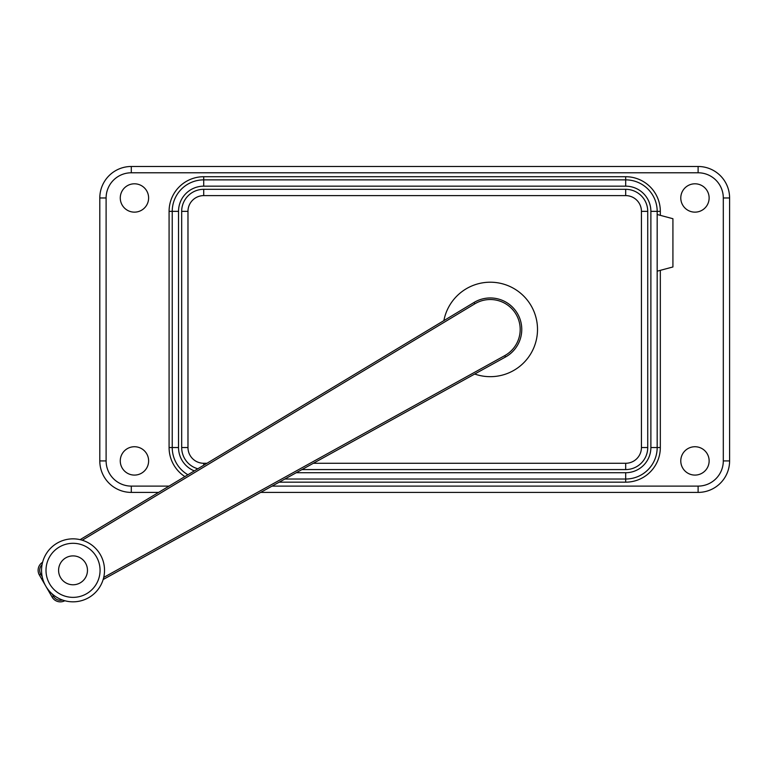 <?xml version="1.0" encoding="UTF-8"?>
<svg xmlns="http://www.w3.org/2000/svg" width="768" height="768" viewBox="0 0 768 768"><rect width="100%" height="100%" fill="white"/><g stroke="black" fill="none" stroke-linecap="round" stroke-linejoin="round"><path stroke-width="1.15" d="M99.802 197.971L106.109 197.971L106.109 460.915L99.802 460.915L99.802 197.971A31.488 31.488 0 0 1 131.299 166.483L698.112 166.483A31.488 31.488 0 0 1 729.6 197.971L729.6 460.915A31.488 31.488 0 0 1 698.112 492.403L260.688 492.403M206.986 463.277L203.722 463.277A15.744 15.744 0 0 1 187.978 447.523L187.978 211.354A15.744 15.744 0 0 1 203.722 195.61L625.68 195.61A15.744 15.744 0 0 1 641.434 211.354L641.434 447.523A15.744 15.744 0 0 1 625.68 463.277L313.354 463.277M134.448 446.736A14.17 14.17 0 0 1 146.717 468A14.17 14.17 0 0 1 122.17 468A14.17 14.17 0 0 1 134.448 446.736M134.448 183.802A14.17 14.17 0 0 1 146.717 205.056A14.17 14.17 0 0 1 122.17 205.056A14.17 14.17 0 0 1 134.448 183.802M694.963 183.802A14.17 14.17 0 0 1 707.232 205.056A14.17 14.17 0 0 1 682.685 205.056A14.17 14.17 0 0 1 694.963 183.802M694.963 446.736A14.17 14.17 0 0 1 707.232 468A14.17 14.17 0 0 1 682.685 468A14.17 14.17 0 0 1 694.963 446.736M284.89 479.021L625.68 479.021A31.488 31.488 0 0 0 657.178 447.523L657.178 211.354A31.488 31.488 0 0 0 625.68 179.866L203.722 179.866A31.488 31.488 0 0 0 172.234 211.354L172.234 447.523A31.488 31.488 0 0 0 187.91 474.758A31.488 31.488 0 0 1 172.234 447.523L178.531 447.523A25.19 25.19 0 0 0 194.323 470.899M474.71 374.035A47.232 47.232 0 0 0 537.418 332.39A47.232 47.232 0 0 0 496.176 282.576A47.232 47.232 0 0 0 443.875 320.63M657.178 214.502L672.922 218.726L672.922 266.966L657.178 271.181M158.611 492.403L131.299 492.403A31.488 31.488 0 0 1 99.802 460.915A31.488 31.488 0 0 0 131.299 492.403L131.299 486.106A25.19 25.19 0 0 1 106.109 460.915M296.275 472.723L625.68 472.723A25.19 25.19 0 0 0 650.88 447.523L650.88 211.354L657.178 211.354A31.488 31.488 0 0 0 625.68 179.866A31.488 31.488 0 0 1 657.178 211.354A31.488 31.488 0 0 0 625.68 179.866L625.68 176.717L203.722 176.717A34.637 34.637 0 0 0 169.085 211.354L172.234 211.354A31.488 31.488 0 0 1 203.722 179.866L203.722 176.717M660.326 447.523A34.637 34.637 0 0 1 625.68 482.17L625.68 479.021A31.488 31.488 0 0 0 657.178 447.523L660.326 447.523L660.326 270.346M80.131 539.654L474.038 302.467A31.488 31.488 0 0 1 517.546 313.699A31.488 31.488 0 0 1 505.517 356.995L103.152 579.523M42.211 576.778A31.488 31.488 0 0 1 42.058 564.672A7.872 7.872 0 0 0 40.742 574.234L42.211 576.778A31.488 31.488 0 0 0 52.042 593.808L53.51 596.352L52.147 597.139A9.446 9.446 0 0 0 64.81 600.73A9.446 9.446 0 0 1 52.147 597.139L39.379 575.021A9.446 9.446 0 0 1 42.595 562.262A9.446 9.446 0 0 0 39.379 575.021L40.742 574.234M53.51 596.352A7.872 7.872 0 0 0 62.458 600A31.488 31.488 0 0 0 103.718 577.411A31.488 31.488 0 0 0 82.243 540.221A31.488 31.488 0 0 0 42.058 564.672M62.458 600A31.488 31.488 0 0 1 52.042 593.808M131.299 166.483L131.299 172.781L698.112 172.781L698.112 166.483A31.488 31.488 0 0 1 729.6 197.971L723.302 197.971L723.302 460.915A25.19 25.19 0 0 1 698.112 486.106L272.074 486.106M197.846 468.778A22.042 22.042 0 0 1 181.68 447.523L181.68 211.354L187.978 211.354M181.68 447.523L187.978 447.523M203.722 465.235L203.722 463.277M729.6 460.915L723.302 460.915M169.075 486.106L131.299 486.106M723.302 197.971A25.19 25.19 0 0 0 698.112 172.781M106.109 197.971A25.19 25.19 0 0 1 131.299 172.781M184.877 476.592A34.637 34.637 0 0 1 169.085 447.523L169.085 211.354M657.178 211.354L660.326 211.354A34.637 34.637 0 0 0 625.68 176.717M660.326 211.354L660.326 215.347M625.68 482.17L279.197 482.17M698.112 492.403L698.112 486.106M650.88 211.354A25.19 25.19 0 0 0 625.68 186.163L203.722 186.163A25.19 25.19 0 0 0 178.531 211.354L178.531 447.523M181.68 211.354A22.042 22.042 0 0 1 203.722 189.312L625.68 189.312A22.042 22.042 0 0 1 647.731 211.354L647.731 447.523A22.042 22.042 0 0 1 625.68 469.574L301.968 469.574M625.68 189.312L625.68 195.61M647.731 211.354L641.434 211.354M647.731 447.523L641.434 447.523M625.68 469.574L625.68 463.277M203.722 189.312L203.722 195.61M169.085 447.523L172.234 447.523M625.68 479.021A31.488 31.488 0 0 0 657.178 447.523A31.488 31.488 0 0 1 625.68 479.021L625.68 472.723M650.88 447.523L657.178 447.523M203.722 186.163L203.722 179.866M178.531 211.354L172.234 211.354M625.68 186.163L625.68 179.866M82.243 540.221L474.845 303.811L474.038 302.467M474.845 303.811A29.914 29.914 0 0 1 516.182 314.486A29.914 29.914 0 0 1 504.758 355.622L103.718 577.411M505.517 356.995L504.758 355.622M60.528 577.555A14.438 14.438 0 0 1 73.037 555.898A14.438 14.438 0 0 1 85.536 577.555A14.438 14.438 0 0 1 60.528 577.555M49.622 583.853A27.034 27.034 0 0 1 80.938 544.483A27.034 27.034 0 0 1 94.186 587.165A27.034 27.034 0 0 1 49.622 583.853"/></g></svg>
